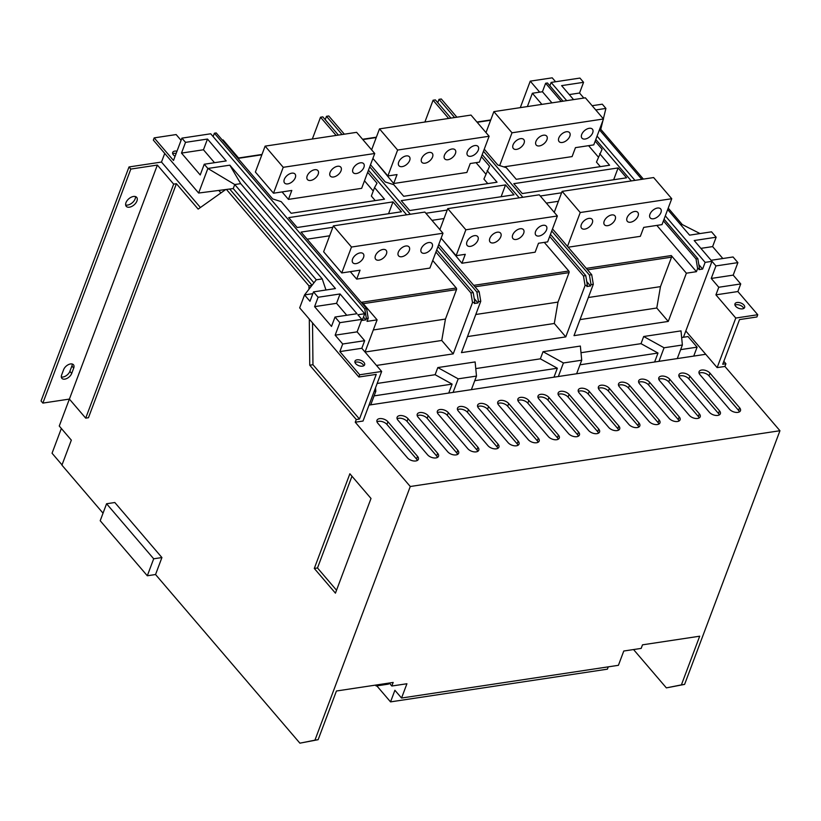 <?xml version="1.0" encoding="UTF-8"?>
<svg xmlns="http://www.w3.org/2000/svg" width="821" height="821" viewBox="0 0 821 821"><rect width="100%" height="100%" fill="white"/><g stroke="black" fill="none" stroke-linecap="round" stroke-linejoin="round"><path stroke-width="1.23" d="M583.464 275.938L585.075 285.534L587.364 285.185L585.753 275.599L583.464 275.938L549.67 236.458M593.306 284.292L591.705 274.696L589.416 275.045L591.028 284.641L593.306 284.292L574.002 335.645L668.253 321.432L656.779 308.019L660.474 286.632L671.547 257.158A1.149 0.677 -98.6 0 0 671.28 255.557L586.297 268.375M470.915 292.923L472.527 302.518L474.815 302.169L473.204 292.574L470.915 292.923L435.92 252.037M480.757 301.266L479.156 291.681L476.868 292.019L478.479 301.615L480.757 301.266L461.453 352.63L565.772 336.887L554.298 323.484L557.993 302.097L569.066 272.613A1.149 0.677 -98.6 0 0 568.799 271.022L544.292 242.39M364.77 308.932L366.607 308.655L368.219 318.25L366.382 318.527L364.77 308.932L214.384 133.228L213.121 136.584M181.072 140.329L176.146 134.562L154.184 137.877L173.508 160.464L181.903 138.133L210.72 133.782L364.74 313.725L362.215 320.416L365.879 319.872L366.382 318.527M364.74 313.725L357.874 314.751L361.815 319.359L339.853 322.674L335.153 335.173L342.706 343.999L339.853 351.593L359.701 374.776L358.859 377.013L299.675 307.865L304.54 294.913L309.979 301.256L313.499 291.886L335.461 288.571L229.829 165.165L240.707 183.647L234.755 184.54L233.246 188.563L198.641 193.038L207.867 168.469L229.829 165.165M453.089 392.397L458.19 378.84L476.488 376.08L475.123 361.938L437.809 367.572L435.12 374.715L377.157 383.458M558.321 376.531L563.422 362.964L581.72 360.203L580.355 346.062L543.04 351.696L540.351 358.839L475.77 368.588M658.976 361.343L664.066 347.776L682.374 345.015L681.009 330.884L643.685 336.507L641.006 343.66L580.991 352.712M667.678 209.56L689.578 235.145L711.54 231.83L716.148 237.218L694.186 240.532L711.099 260.288L733.061 256.973L737.894 262.617L715.933 265.932L711.992 261.335L683.452 337.257L681.646 337.523M711.992 261.335L705.126 262.371L665.308 215.851M664.056 219.207L697.84 258.687L699.451 268.282L698.948 269.616L702.612 269.062L705.126 262.371M699.451 268.282L697.624 268.549L696.444 271.679L686.387 273.198L668.253 321.432M587.364 285.185L586.861 286.529L590.515 285.975L591.028 284.641M585.075 285.534L565.772 336.887M474.815 302.169L474.312 303.503L477.976 302.959L478.479 301.615M472.527 302.518L453.223 353.872L376.511 365.448M368.219 318.25L367.038 321.38L377.106 319.862L365.017 352.024M549.854 85.784L551.117 82.428L579.934 78.077L583.567 82.316L561.605 85.63L573.561 99.598M367.675 172.297L377.003 183.196L374.55 187.578L384.495 199.195L291.157 213.275L281.213 201.658L272.685 198.928L216.21 132.951L214.384 133.228M261.868 154.789L238.798 158.268L223.086 139.919L222.286 140.042M338.396 135.085L322.817 116.869L320.529 117.218L312.339 139.016M325.219 119.671L326.471 116.315L328.759 115.977L344.348 134.182M450.945 118.101L435.366 99.895L433.078 100.234L424.888 122.031M437.767 102.697L439.019 99.341L441.308 98.992L456.897 117.208M563.042 101.188L547.453 82.983L545.626 83.26L542.435 91.736L532.367 93.255L527.369 106.576M697.84 258.687L696.013 258.964L663.419 220.88M595.8 139.467L631.287 180.928M600.336 166.632L596.457 162.096L602.101 149.237L595.174 141.14M561.215 101.465L545.626 83.26M599.648 153.619L609.593 165.237L516.255 179.317L506.311 167.7L497.783 164.97L484.257 149.176M589.416 275.045L551.722 231.009M522.854 197.286L483.477 151.269M454.608 117.547L439.019 99.341M591.705 274.696L552.512 228.915M540.269 196.003L561.585 192.791M618.1 167.936L626.556 177.808L522.248 193.551L513.792 183.668L618.1 167.936L613.656 179.758M634.951 180.374L597.062 136.112M566.695 100.634L551.117 82.428M641.817 179.337L599.433 129.821M592.146 105.714L602.286 104.185L605.908 108.423L595.769 109.952M482.214 154.625L519.2 197.84M550.46 234.365L585.753 275.599M487.787 183.606L483.908 179.081L489.552 166.211L481.424 156.719M448.666 118.45L433.078 100.234M487.099 170.594L497.044 182.211L403.706 196.291L393.762 184.674L385.234 181.954L370.517 164.754M476.868 292.019L437.973 246.587M410.305 214.26L369.727 166.848M342.059 134.531L326.471 116.315M479.156 291.681L438.763 244.494M425.894 213.265L447.209 210.053M409.7 210.525L401.243 200.652L505.551 184.91L514.008 194.793L409.7 210.525M366.607 308.655L301.071 232.097L332.833 227.304M368.465 170.204L406.652 214.815M436.71 249.943L473.204 292.574M336.117 135.424L320.529 117.218M297.151 227.509L288.694 217.627L393.002 201.894L401.459 211.777L297.151 227.509M181.903 138.133L185.525 142.361L207.487 139.047L203.454 149.771L181.492 153.086L200.221 174.955L204.244 164.241L226.206 160.926L207.487 139.047M204.244 164.241L207.867 168.469L234.755 184.54L316.29 279.807L322.243 278.904L240.707 183.647M313.499 291.886L318.107 297.264L340.068 293.959L336.548 303.329L314.587 306.644L331.499 326.409L335.019 317.029L356.981 313.714L340.068 293.959M335.019 317.029L339.853 322.674M363.477 317.06L365.879 319.872M474.21 298.557L477.976 302.959M586.758 281.582L590.515 285.975M698.845 264.67L702.612 269.062M453.223 353.872L441.749 340.469L445.444 319.071L456.517 289.597A1.149 0.677 -98.6 0 0 456.25 287.997L432.739 260.524M697.624 268.549L696.013 258.964M696.444 271.679L656.841 225.406M546.345 203.095L558.403 201.278M686.387 273.198L671.28 255.557M568.173 247.213L640.349 236.325L643.715 227.386L662.013 224.626L671.752 198.723L653.629 177.552L562.128 191.365L580.242 212.526L567.506 246.423M656.779 308.019L580.037 319.605M554.298 323.484L467.488 336.579M441.749 340.469L365.027 352.035M377.106 319.862L361.999 302.22L456.25 287.997M307.136 239.188L329.642 235.791M442.991 233.236L351.491 247.039L333.367 225.878L424.868 212.064L442.991 233.236L429.896 268.077L356.694 279.119L350.31 271.659M389.267 683.041L391.822 686.017L406.918 683.749L401.551 698.035L618.408 665.318L623.775 651.022L641.17 648.405L642.504 644.834L699.697 636.203L681.399 684.878L684.601 684.396L779.95 430.727L410.274 486.504L355.247 422.21L363.026 421.04L381.662 371.472L361.815 348.278L364.668 340.684L357.114 331.858L361.815 319.359M375.505 387.84L375.833 391.268L374.119 391.525M375.833 391.268L370.743 404.825M435.12 374.715L452.104 384.105L374.099 395.876M448.738 393.054L452.104 384.105M458.19 378.84L437.809 367.572M476.488 376.08L471.387 389.636M540.351 358.839L557.336 368.229L474.754 380.687M553.97 377.178L557.336 368.229M563.422 362.964L543.04 351.696M581.72 360.203L576.619 373.76M641.006 343.66L657.99 353.04L579.985 364.811M654.624 361.999L657.99 353.04M664.066 347.776L643.685 336.507M682.374 345.015L677.274 358.582M680.64 349.633L697.091 347.15L688.029 336.559L683.452 337.257M737.894 262.617L733.194 275.127L740.737 283.943L737.884 291.537L715.922 294.852L735.78 318.045L717.144 367.613L685.802 330.996M715.922 294.852L718.775 287.258L711.232 278.442L715.933 265.932M555.581 81.751L552.215 77.831L530.253 81.146L520.298 107.633M583.834 98.048L579.534 93.03L583.567 82.316M539.684 92.157L530.253 81.146M176.997 151.177A5.162 2.863 20.6 0 0 172.687 152.46A5.162 2.863 20.6 0 0 173.395 154.902A5.162 2.863 20.6 0 0 175.078 156.277M181.492 153.086L185.525 142.361M198.641 193.038L153.342 140.114L154.184 137.877M373.247 191.026L364.483 180.784M374.55 187.578L371.359 196.055L375.238 200.591M374.745 153.496L283.235 167.31L265.121 146.138L356.622 132.335L374.745 153.496L361.651 188.337L288.448 199.38L282.065 191.919M485.796 174.052L476.047 162.65M541.891 104.38L532.367 93.255M598.345 157.068L588.595 145.666M551.948 102.861L542.435 91.736M503.786 166.889L572.104 156.585L575.459 147.647L593.768 144.886L603.497 118.983L585.383 97.822L493.873 111.625L511.996 132.797L499.671 165.575M733.194 275.127L711.232 278.442M722.829 258.523L712.618 246.598L716.148 237.218M735.78 318.045L757.742 314.73L737.884 291.537M757.742 314.73L756.9 316.968L739.516 319.585L722.726 364.247L725.928 363.765L723.835 361.312M712.618 246.598L700.898 248.363M602.953 120.451L600.767 129.318L599.546 129.502M605.908 108.423L603.353 118.819M579.534 93.03L569.261 94.579M431.959 220.356L444.017 218.53M501.108 196.742L505.551 184.91M388.559 213.717L393.002 201.894M214.517 162.691L203.454 149.771M322.243 278.904L325.968 289.998M314.587 306.644L318.107 297.264M346.749 315.254L336.548 303.329M335.153 335.173L357.114 331.858M444.007 241.528L461.925 263.243L535.128 252.201L538.484 243.262L547.638 241.887L557.367 215.985L539.253 194.813L447.743 208.616L439.861 229.582M475.79 314.494L557.993 302.097M588.339 297.51L660.474 286.632M373.309 329.96L445.444 319.071M562.128 191.365L554.247 212.331M580.242 212.526L671.752 198.723M589.273 226.955A6.876 4.033 139.4 0 0 592.044 219.279A6.876 4.033 139.4 0 0 586.481 219.166A6.876 4.033 139.4 0 0 581.33 224.585A6.876 4.033 139.4 0 0 581.586 228.228A6.876 4.033 139.4 0 0 589.273 226.955M612.148 223.507A6.876 4.033 139.4 0 0 614.919 215.831A6.876 4.033 139.4 0 0 609.356 215.718A6.876 4.033 139.4 0 0 604.205 221.136A6.876 4.033 139.4 0 0 604.461 224.78A6.876 4.033 139.4 0 0 612.148 223.507M635.023 220.059A6.876 4.033 139.4 0 0 637.794 212.382A6.876 4.033 139.4 0 0 632.232 212.259A6.876 4.033 139.4 0 0 627.08 217.678A6.876 4.033 139.4 0 0 627.336 221.331A6.876 4.033 139.4 0 0 635.023 220.059M657.898 216.611A6.876 4.033 139.4 0 0 660.669 208.924A6.876 4.033 139.4 0 0 655.107 208.811A6.876 4.033 139.4 0 0 649.955 214.23A6.876 4.033 139.4 0 0 650.211 217.873A6.876 4.033 139.4 0 0 657.898 216.611M351.491 247.039L341.752 272.941L323.638 251.78L333.367 225.878M356.694 279.119L360.05 270.181L341.752 272.941M360.511 261.468A6.876 4.033 139.4 0 0 363.282 253.792A6.876 4.033 139.4 0 0 357.73 253.679A6.876 4.033 139.4 0 0 352.568 259.097A6.876 4.033 139.4 0 0 352.835 262.741A6.876 4.033 139.4 0 0 360.511 261.468M383.397 258.02A6.876 4.033 139.4 0 0 386.157 250.343A6.876 4.033 139.4 0 0 380.605 250.231A6.876 4.033 139.4 0 0 375.443 255.649A6.876 4.033 139.4 0 0 375.71 259.292A6.876 4.033 139.4 0 0 383.397 258.02M406.272 254.572A6.876 4.033 139.4 0 0 409.032 246.895A6.876 4.033 139.4 0 0 403.48 246.772A6.876 4.033 139.4 0 0 398.318 252.191A6.876 4.033 139.4 0 0 398.585 255.844A6.876 4.033 139.4 0 0 406.272 254.572M429.147 251.113A6.876 4.033 139.4 0 0 431.908 243.437A6.876 4.033 139.4 0 0 426.356 243.324A6.876 4.033 139.4 0 0 421.194 248.742A6.876 4.033 139.4 0 0 421.46 252.386A6.876 4.033 139.4 0 0 429.147 251.113M342.706 343.999L364.668 340.684M361.815 348.278L339.853 351.593M381.662 371.472L359.701 374.776M355.678 363.621A5.162 2.863 20.6 0 0 360.717 366.166A5.162 2.863 20.6 0 0 364.627 364.811A5.162 2.863 20.6 0 0 360.799 360.316A5.162 2.863 20.6 0 0 354.97 361.178A5.162 2.863 20.6 0 0 355.678 363.621M355.247 422.21L356.263 419.531L309.753 365.201L309.291 319.102M356.263 419.531L359.465 419.049L376.244 374.386L358.859 377.013M779.95 430.727L724.922 366.443L717.144 367.613M705.732 354.282L369.029 405.081M417.52 456.332L387.923 421.758A6.311 3.5 20.6 0 0 381.755 418.638A6.311 3.5 20.6 0 0 376.983 420.29A6.311 3.5 20.6 0 0 377.855 423.277L407.452 457.851A6.311 3.5 20.6 0 0 413.62 460.961A6.311 3.5 20.6 0 0 418.382 459.308A6.311 3.5 20.6 0 0 417.52 456.332L416.504 459.011L386.917 424.436A6.311 3.5 20.6 0 0 376.993 421.83M739.608 407.739L710.011 373.165A6.311 3.5 20.6 0 0 703.843 370.045A6.311 3.5 20.6 0 0 699.071 371.697A6.311 3.5 20.6 0 0 699.944 374.684L729.541 409.258A6.311 3.5 20.6 0 0 735.708 412.368A6.311 3.5 20.6 0 0 740.47 410.716A6.311 3.5 20.6 0 0 739.608 407.739L738.592 410.418L709.005 375.844A6.311 3.5 20.6 0 0 699.092 373.237M719.473 410.777L689.876 376.203A6.311 3.5 20.6 0 0 683.719 373.083A6.311 3.5 20.6 0 0 678.946 374.735A6.311 3.5 20.6 0 0 679.819 377.722L709.406 412.296A6.311 3.5 20.6 0 0 715.573 415.405A6.311 3.5 20.6 0 0 720.345 413.753A6.311 3.5 20.6 0 0 719.473 410.777L718.467 413.456L688.87 378.881A6.311 3.5 20.6 0 0 678.957 376.275M699.338 413.815L669.751 379.24A6.311 3.5 20.6 0 0 663.584 376.121A6.311 3.5 20.6 0 0 658.811 377.773A6.311 3.5 20.6 0 0 659.684 380.749L689.281 415.334A6.311 3.5 20.6 0 0 695.438 418.443A6.311 3.5 20.6 0 0 700.21 416.791A6.311 3.5 20.6 0 0 699.338 413.815L698.332 416.493L668.746 381.919A6.311 3.5 20.6 0 0 658.822 379.312M679.213 416.852L649.616 382.268A6.311 3.5 20.6 0 0 643.448 379.158A6.311 3.5 20.6 0 0 638.687 380.811A6.311 3.5 20.6 0 0 639.549 383.787L669.146 418.371A6.311 3.5 20.6 0 0 675.314 421.481A6.311 3.5 20.6 0 0 680.086 419.829A6.311 3.5 20.6 0 0 679.213 416.852L678.208 419.531L648.611 384.957A6.311 3.5 20.6 0 0 638.697 382.35M659.078 419.89L629.491 385.306A6.311 3.5 20.6 0 0 623.324 382.196A6.311 3.5 20.6 0 0 618.552 383.848A6.311 3.5 20.6 0 0 619.424 386.824L649.021 421.409A6.311 3.5 20.6 0 0 655.179 424.519A6.311 3.5 20.6 0 0 659.951 422.866A6.311 3.5 20.6 0 0 659.078 419.89L658.073 422.569L628.476 387.984A6.311 3.5 20.6 0 0 618.562 385.388M638.954 422.928L609.356 388.343A6.311 3.5 20.6 0 0 603.189 385.234A6.311 3.5 20.6 0 0 598.417 386.886A6.311 3.5 20.6 0 0 599.289 389.862L628.886 424.436A6.311 3.5 20.6 0 0 635.054 427.556A6.311 3.5 20.6 0 0 639.826 425.904A6.311 3.5 20.6 0 0 638.954 422.928L637.948 425.606L608.351 391.022A6.311 3.5 20.6 0 0 598.437 388.425M618.818 425.955L589.221 391.381A6.311 3.5 20.6 0 0 583.064 388.271A6.311 3.5 20.6 0 0 578.292 389.924A6.311 3.5 20.6 0 0 579.164 392.9L608.751 427.474A6.311 3.5 20.6 0 0 614.919 430.594A6.311 3.5 20.6 0 0 619.691 428.942A6.311 3.5 20.6 0 0 618.818 425.955L617.813 428.644L588.216 394.059A6.311 3.5 20.6 0 0 578.302 391.463M598.694 428.993L569.097 394.419A6.311 3.5 20.6 0 0 562.929 391.309A6.311 3.5 20.6 0 0 558.157 392.961A6.311 3.5 20.6 0 0 559.029 395.938L588.626 430.512A6.311 3.5 20.6 0 0 594.794 433.632A6.311 3.5 20.6 0 0 599.556 431.979A6.311 3.5 20.6 0 0 598.694 428.993L597.688 431.682L568.091 397.097A6.311 3.5 20.6 0 0 558.177 394.49M578.559 432.031L548.962 397.456A6.311 3.5 20.6 0 0 542.804 394.347A6.311 3.5 20.6 0 0 538.032 395.999A6.311 3.5 20.6 0 0 538.904 398.975L568.491 433.55A6.311 3.5 20.6 0 0 574.659 436.669A6.311 3.5 20.6 0 0 579.431 435.017A6.311 3.5 20.6 0 0 578.559 432.031L577.553 434.709L547.956 400.135A6.311 3.5 20.6 0 0 538.042 397.528M558.434 435.068L528.837 400.494A6.311 3.5 20.6 0 0 522.669 397.385A6.311 3.5 20.6 0 0 517.897 399.037A6.311 3.5 20.6 0 0 518.769 402.013L548.366 436.587A6.311 3.5 20.6 0 0 554.524 439.707A6.311 3.5 20.6 0 0 559.296 438.045A6.311 3.5 20.6 0 0 558.434 435.068L557.418 437.747L527.831 403.173A6.311 3.5 20.6 0 0 517.907 400.566M538.299 438.106L508.702 403.532A6.311 3.5 20.6 0 0 502.534 400.412A6.311 3.5 20.6 0 0 497.772 402.074A6.311 3.5 20.6 0 0 498.634 405.051L528.231 439.625A6.311 3.5 20.6 0 0 534.399 442.745A6.311 3.5 20.6 0 0 539.171 441.082A6.311 3.5 20.6 0 0 538.299 438.106L537.293 440.785L507.696 406.21A6.311 3.5 20.6 0 0 497.783 403.604M518.164 441.144L488.577 406.569A6.311 3.5 20.6 0 0 482.409 403.45A6.311 3.5 20.6 0 0 477.637 405.112A6.311 3.5 20.6 0 0 478.51 408.088L508.107 442.663A6.311 3.5 20.6 0 0 514.264 445.782A6.311 3.5 20.6 0 0 519.036 444.12A6.311 3.5 20.6 0 0 518.164 441.144L517.158 443.822L487.561 409.248A6.311 3.5 20.6 0 0 477.648 406.641M498.039 444.182L468.442 409.607A6.311 3.5 20.6 0 0 462.274 406.487A6.311 3.5 20.6 0 0 457.502 408.15A6.311 3.5 20.6 0 0 458.375 411.126L487.972 445.7A6.311 3.5 20.6 0 0 494.139 448.82A6.311 3.5 20.6 0 0 498.911 447.158A6.311 3.5 20.6 0 0 498.039 444.182L497.033 446.86L467.436 412.286A6.311 3.5 20.6 0 0 457.523 409.679M477.904 447.219L448.307 412.645A6.311 3.5 20.6 0 0 442.15 409.525A6.311 3.5 20.6 0 0 437.377 411.188A6.311 3.5 20.6 0 0 438.25 414.164L467.837 448.738A6.311 3.5 20.6 0 0 474.004 451.858A6.311 3.5 20.6 0 0 478.776 450.195A6.311 3.5 20.6 0 0 477.904 447.219L476.898 449.898L447.301 415.323A6.311 3.5 20.6 0 0 437.388 412.717M457.779 450.257L428.182 415.683A6.311 3.5 20.6 0 0 422.015 412.563A6.311 3.5 20.6 0 0 417.242 414.225A6.311 3.5 20.6 0 0 418.115 417.201L447.712 451.776A6.311 3.5 20.6 0 0 453.88 454.896A6.311 3.5 20.6 0 0 458.652 453.233A6.311 3.5 20.6 0 0 457.779 450.257L456.774 452.935L427.177 418.361A6.311 3.5 20.6 0 0 417.263 415.754M437.644 453.295L408.047 418.72A6.311 3.5 20.6 0 0 401.89 415.6A6.311 3.5 20.6 0 0 397.118 417.263A6.311 3.5 20.6 0 0 397.99 420.239L427.577 454.813A6.311 3.5 20.6 0 0 433.745 457.923A6.311 3.5 20.6 0 0 438.517 456.271A6.311 3.5 20.6 0 0 437.644 453.295L436.639 455.973L407.042 421.399A6.311 3.5 20.6 0 0 397.128 418.792M697.091 347.15L693.724 356.098M724.922 366.443L725.928 363.765M735.678 306.284A5.162 2.863 20.6 0 0 740.727 308.84A5.162 2.863 20.6 0 0 744.626 307.485A5.162 2.863 20.6 0 0 740.809 302.99A5.162 2.863 20.6 0 0 734.969 303.852A5.162 2.863 20.6 0 0 735.678 306.284M740.737 283.943L718.775 287.258M62.027 464.891L52.051 453.233L61.349 428.48M103.036 513.176L61.934 465.148L71.335 440.138L59.256 426.027L69.374 399.088L42.866 403.09L41.05 400.966L129.01 166.95L161.491 162.055L164.734 153.424M72.207 364.001A6.311 3.695 -40.6 0 1 71.899 365.981L69.877 371.349A6.311 3.695 -40.6 0 1 61.318 376.962M135.455 196.578A6.876 4.033 -40.6 0 1 127.624 205.076A6.876 4.033 -40.6 0 1 125.644 204.973M176.156 153.404A5.162 2.863 20.6 0 0 172.708 153.743M283.235 167.31L273.506 193.212L255.382 172.041L265.121 146.138M288.448 199.38L291.804 190.451L273.506 193.212M291.824 173.169A6.876 4.033 139.4 0 0 285.441 177.326A6.876 4.033 139.4 0 0 284.579 183.001A6.876 4.033 139.4 0 0 292.43 181.595A6.876 4.033 139.4 0 0 295.037 174.062A6.876 4.033 139.4 0 0 291.824 173.169M314.7 169.721A6.876 4.033 139.4 0 0 308.327 173.878A6.876 4.033 139.4 0 0 307.454 179.553A6.876 4.033 139.4 0 0 315.305 178.147A6.876 4.033 139.4 0 0 317.912 170.604A6.876 4.033 139.4 0 0 314.7 169.721M337.575 166.273A6.876 4.033 139.4 0 0 331.202 170.429A6.876 4.033 139.4 0 0 330.329 176.105A6.876 4.033 139.4 0 0 338.18 174.688A6.876 4.033 139.4 0 0 340.787 167.156A6.876 4.033 139.4 0 0 337.575 166.273M360.45 162.815A6.876 4.033 139.4 0 0 354.077 166.971A6.876 4.033 139.4 0 0 353.204 172.646A6.876 4.033 139.4 0 0 361.055 171.24A6.876 4.033 139.4 0 0 363.662 163.707A6.876 4.033 139.4 0 0 360.45 162.815M375.761 161.788L393.68 183.504L466.872 172.461L470.238 163.523L479.382 162.148L489.121 136.245L470.997 115.073L379.497 128.876L371.615 149.853M493.873 111.625L485.991 132.591M511.996 132.797L603.497 118.983M516.553 149.381A6.876 4.033 -40.6 0 1 513.341 148.488A6.876 4.033 -40.6 0 1 513.074 144.845A6.876 4.033 -40.6 0 1 518.236 139.426A6.876 4.033 -40.6 0 1 523.788 139.549A6.876 4.033 -40.6 0 1 522.926 145.225A6.876 4.033 -40.6 0 1 516.553 149.381M539.428 145.922A6.876 4.033 -40.6 0 1 536.216 145.04A6.876 4.033 -40.6 0 1 535.949 141.397A6.876 4.033 -40.6 0 1 541.111 135.978A6.876 4.033 -40.6 0 1 546.673 136.091A6.876 4.033 -40.6 0 1 545.801 141.766A6.876 4.033 -40.6 0 1 539.428 145.922M562.303 142.474A6.876 4.033 -40.6 0 1 559.091 141.592A6.876 4.033 -40.6 0 1 558.824 137.949A6.876 4.033 -40.6 0 1 563.986 132.53A6.876 4.033 -40.6 0 1 569.548 132.643A6.876 4.033 -40.6 0 1 568.676 138.318A6.876 4.033 -40.6 0 1 562.303 142.474M585.178 139.026A6.876 4.033 -40.6 0 1 581.966 138.144A6.876 4.033 -40.6 0 1 581.699 134.49A6.876 4.033 -40.6 0 1 586.861 129.071A6.876 4.033 -40.6 0 1 592.423 129.195A6.876 4.033 -40.6 0 1 591.561 134.87A6.876 4.033 -40.6 0 1 585.178 139.026M743.775 308.429A5.162 2.863 20.6 0 0 739.967 305.217A5.162 2.863 20.6 0 0 734.99 305.135M680.742 224.821L682.302 224.585L700.026 233.564M682.302 224.585L668.212 208.124M643.377 179.101L600.767 129.318M316.29 279.807L304.54 294.913L312.832 293.661M363.765 365.766A5.162 2.863 20.6 0 0 359.957 362.554A5.162 2.863 20.6 0 0 354.98 362.461M557.367 215.985L465.866 229.788L456.127 255.69L465.281 254.305L461.925 263.243M474.897 244.217A6.876 4.033 139.4 0 0 477.668 236.54A6.876 4.033 139.4 0 0 472.106 236.427A6.876 4.033 139.4 0 0 466.944 241.836A6.876 4.033 139.4 0 0 467.211 245.489A6.876 4.033 139.4 0 0 474.897 244.217M497.772 240.769A6.876 4.033 139.4 0 0 500.543 233.092A6.876 4.033 139.4 0 0 494.981 232.969A6.876 4.033 139.4 0 0 489.819 238.388A6.876 4.033 139.4 0 0 490.086 242.031A6.876 4.033 139.4 0 0 497.772 240.769M520.647 237.31A6.876 4.033 139.4 0 0 523.418 229.634A6.876 4.033 139.4 0 0 517.856 229.521A6.876 4.033 139.4 0 0 512.694 234.939A6.876 4.033 139.4 0 0 512.961 238.583A6.876 4.033 139.4 0 0 520.647 237.31M543.523 233.862A6.876 4.033 139.4 0 0 546.293 226.186A6.876 4.033 139.4 0 0 540.731 226.073A6.876 4.033 139.4 0 0 535.569 231.491A6.876 4.033 139.4 0 0 535.836 235.134A6.876 4.033 139.4 0 0 543.523 233.862M157.355 165.062L69.395 399.088L85.702 418.135L88.452 417.725L176.412 183.709L173.662 184.12L157.355 165.062L130.826 169.075L129.01 166.95M106.576 503.755L153.691 558.793L147.308 575.767L100.203 520.73L106.576 503.755L114.817 502.514L161.922 557.551L155.549 574.526L299.901 743.169L314.936 740.173L410.274 486.504M308.994 289.187L308.963 285.862L226.432 189.446M176.412 183.709L198.159 209.109L225.734 189.528M314.289 568.45L335.43 593.152L371.01 498.47L349.869 473.779L314.289 568.45L317.491 567.968L336.528 590.217M359.465 419.049L312.955 364.719L312.534 322.889M312.955 364.719L309.753 365.201M391.822 686.017L393.167 682.446L336.436 691.005L318.138 739.69L314.936 740.173M684.601 684.396L666.365 687.885L633.555 649.555M417.366 460.458A6.311 3.5 20.6 0 0 416.504 459.011M739.454 411.865A6.311 3.5 20.6 0 0 738.592 410.418M719.319 414.903A6.311 3.5 20.6 0 0 718.467 413.456M699.194 417.94A6.311 3.5 20.6 0 0 698.332 416.493M679.059 420.968A6.311 3.5 20.6 0 0 678.208 419.531M658.935 424.005A6.311 3.5 20.6 0 0 658.073 422.569M638.8 427.043A6.311 3.5 20.6 0 0 637.948 425.606M618.675 430.081A6.311 3.5 20.6 0 0 617.813 428.644M598.54 433.119A6.311 3.5 20.6 0 0 597.688 431.682M578.405 436.156A6.311 3.5 20.6 0 0 577.553 434.709M558.28 439.194A6.311 3.5 20.6 0 0 557.418 437.747M538.145 442.232A6.311 3.5 20.6 0 0 537.293 440.785M518.02 445.269A6.311 3.5 20.6 0 0 517.158 443.822M497.885 448.307A6.311 3.5 20.6 0 0 497.033 446.86M477.76 451.345A6.311 3.5 20.6 0 0 476.898 449.898M457.625 454.382A6.311 3.5 20.6 0 0 456.774 452.935M437.49 457.42A6.311 3.5 20.6 0 0 436.639 455.973M42.866 403.09L130.826 169.075M200.406 207.508L161.491 162.055M218.786 190.431L220.941 192.935M73.705 368.106L71.694 373.463A6.311 3.695 -40.6 0 1 66.963 378.43A6.311 3.695 -40.6 0 1 61.873 378.317A6.311 3.695 -40.6 0 1 61.626 374.981L63.638 369.624A6.311 3.695 -40.6 0 1 68.369 364.657A6.311 3.695 -40.6 0 1 73.469 364.76A6.311 3.695 -40.6 0 1 73.705 368.106L71.899 365.981M129.441 207.19A6.876 4.033 -40.6 0 1 126.229 206.307A6.876 4.033 -40.6 0 1 128.835 198.774A6.876 4.033 -40.6 0 1 136.686 197.358A6.876 4.033 -40.6 0 1 136.943 201.001A6.876 4.033 -40.6 0 1 129.441 207.19M313.94 282.835L233.246 188.563M489.121 136.245L397.621 150.048L387.881 175.951L397.036 174.575L393.68 183.504M402.177 166.632A6.876 4.033 -40.6 0 1 398.965 165.75A6.876 4.033 -40.6 0 1 398.698 162.106A6.876 4.033 -40.6 0 1 403.86 156.688A6.876 4.033 -40.6 0 1 409.412 156.801A6.876 4.033 -40.6 0 1 408.55 162.476A6.876 4.033 -40.6 0 1 402.177 166.632M425.052 163.184A6.876 4.033 -40.6 0 1 421.84 162.301A6.876 4.033 -40.6 0 1 421.573 158.648A6.876 4.033 -40.6 0 1 426.735 153.229A6.876 4.033 -40.6 0 1 432.287 153.353A6.876 4.033 -40.6 0 1 431.425 159.028A6.876 4.033 -40.6 0 1 425.052 163.184M447.927 159.736A6.876 4.033 -40.6 0 1 444.715 158.843A6.876 4.033 -40.6 0 1 444.448 155.2A6.876 4.033 -40.6 0 1 449.61 149.781A6.876 4.033 -40.6 0 1 455.162 149.894A6.876 4.033 -40.6 0 1 454.3 155.58A6.876 4.033 -40.6 0 1 447.927 159.736M470.802 156.277A6.876 4.033 -40.6 0 1 467.59 155.395A6.876 4.033 -40.6 0 1 467.323 151.752A6.876 4.033 -40.6 0 1 472.486 146.333A6.876 4.033 -40.6 0 1 478.038 146.446A6.876 4.033 -40.6 0 1 477.175 152.121A6.876 4.033 -40.6 0 1 470.802 156.277M456.127 255.69L441.134 238.172M465.866 229.788L447.743 208.616M85.702 418.135L173.662 184.12M147.308 575.767L155.549 574.526M318.138 739.69L299.901 743.169M153.691 558.793L161.922 557.551M311.929 285.421L308.963 285.862M312.052 285.256L229.685 189.025M351.973 476.231L317.491 567.968M224.154 190.657L223.445 189.825M375.443 685.125L376.172 685.976L388.528 684.109L388.908 683.093M401.551 698.035L394.901 690.276L390.539 701.883L377.25 686.356L377.475 685.781M390.539 701.883L607.396 669.166L608.269 666.847M681.399 684.878L666.365 687.885M387.881 175.951L372.888 158.432M397.621 150.048L379.497 128.876M376.172 685.976L376.562 684.95M490.63 120.277L477.186 122.298M568.799 271.022L473.748 285.359M569.066 272.613L474.99 286.816M671.547 257.158L587.538 269.832M456.517 289.597L363.251 303.667M376.244 137.528L362.81 139.56M386.917 424.436L387.923 421.758M709.005 375.844L710.011 373.165M688.87 378.881L689.876 376.203M668.746 381.919L669.751 379.24M648.611 384.957L649.616 382.268M628.476 387.984L629.491 385.306M608.351 391.022L609.356 388.343M588.216 394.059L589.221 391.381M568.091 397.097L569.097 394.419M547.956 400.135L548.962 397.456M527.831 403.173L528.837 400.494M507.696 406.21L508.702 403.532M487.561 409.248L488.577 406.569M467.436 412.286L468.442 409.607M447.301 415.323L448.307 412.645M427.177 418.361L428.182 415.683M407.042 421.399L408.047 418.72M71.694 373.463L69.877 371.349M238.552 157.991L261.991 154.451M362.564 139.272L376.377 137.189M476.95 122.021L490.753 119.938"/></g></svg>
